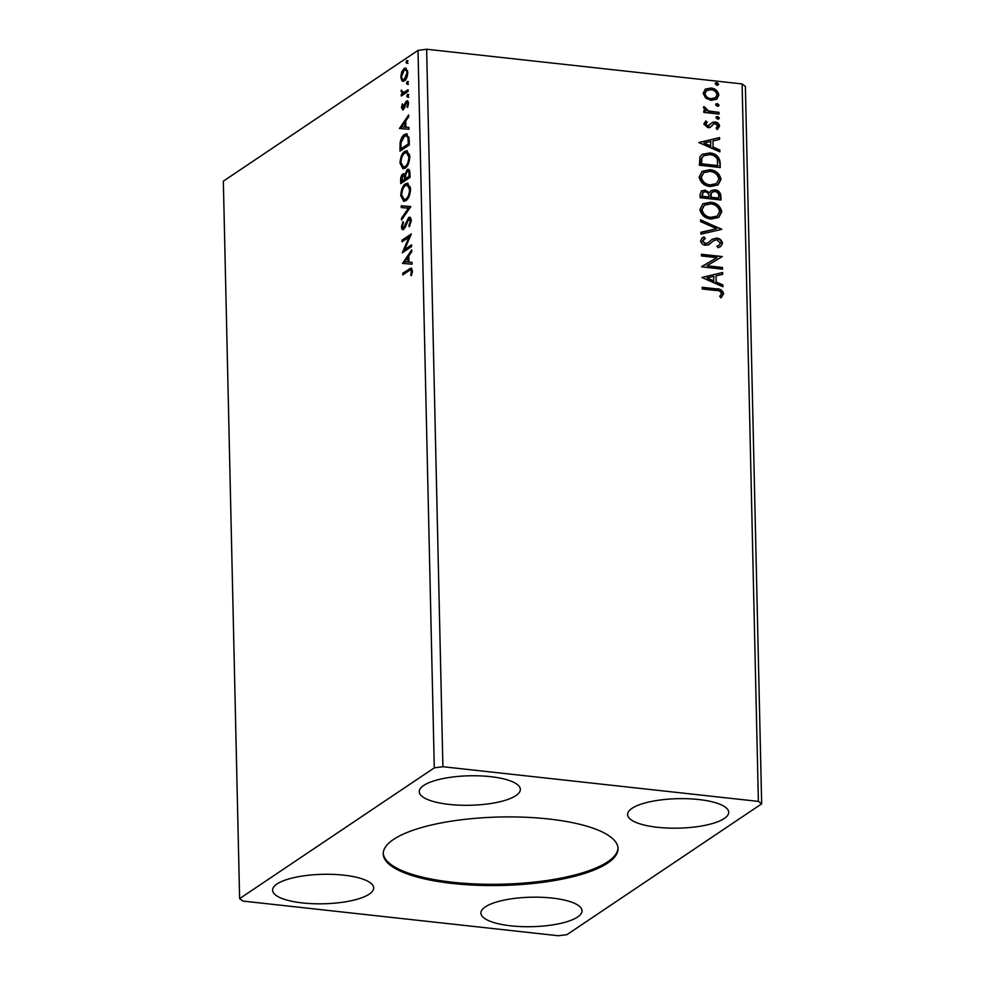 <?xml version="1.0" encoding="UTF-8"?>
<svg xmlns="http://www.w3.org/2000/svg" width="985" height="985" viewBox="0 0 985 985"><rect width="100%" height="100%" fill="white"/><g stroke="black" fill="none" stroke-linecap="round" stroke-linejoin="round"><path stroke-width="1.48" d="M548.645 818.991A117.424 34.229 178.7 0 0 383.239 853.896A117.424 34.229 178.7 0 0 452.644 883.483A117.424 34.229 178.7 0 0 618.038 848.577A117.424 34.229 178.7 0 0 548.645 818.991M383.251 853.281A117.424 34.229 178.7 0 0 452.608 882.24A117.424 34.229 178.7 0 0 618.001 847.95M698.808 799.537A50.555 14.738 178.7 0 0 627.593 814.57A50.555 14.738 178.7 0 0 657.475 827.301A50.555 14.738 178.7 0 0 728.691 812.268A50.555 14.738 178.7 0 0 698.808 799.537M449.148 804.413A50.555 14.738 -1.3 0 1 419.265 791.669A50.555 14.738 -1.3 0 1 490.481 776.648A50.555 14.738 -1.3 0 1 520.351 789.379A50.555 14.738 -1.3 0 1 449.148 804.413M343.814 875.172A50.555 14.738 178.7 0 0 272.599 890.194A50.555 14.738 178.7 0 0 302.481 902.937A50.555 14.738 178.7 0 0 373.684 887.904A50.555 14.738 178.7 0 0 343.814 875.172M510.809 925.826A50.555 14.738 -1.3 0 1 480.926 913.095A50.555 14.738 -1.3 0 1 552.142 898.061A50.555 14.738 -1.3 0 1 582.024 910.805A50.555 14.738 -1.3 0 1 510.809 925.826M411.582 244.834L411.631 246.521L402.286 252.788L409.009 237.2L402.04 241.867L402.003 240.192L411.336 233.925L404.638 249.5L411.582 244.834M410.72 206.764L401.548 220.037L401.511 218.202L408.467 208.143L401.264 207.589L401.227 205.754L410.72 206.764M402.643 175.847L404.047 174.099L402.853 173.976L404.884 174.677L407.187 169.629C408.738 168.62 409.649 169.74 409.957 173.003L410.055 177.374L400.723 183.641L400.649 180.55C400.649 177.177 401.375 174.985 402.853 173.976L403.801 173.68M406.99 171.501L408.381 169.765L407.187 169.629L408.27 169.297M409.206 139.821L409.317 144.894L399.984 151.173L400.132 142.443C401.104 138.183 402.545 135.548 404.466 134.514L406.608 133.825L409.206 139.821M403.567 81.238L401.966 80.819L400.735 77.052L401.757 71.77L404.145 68.507L405.598 68.064L407.79 72.311C407.482 76.731 406.362 79.576 404.416 80.832L401.966 80.819L402.951 81.287M408.11 91.433L401.289 96.013L401.252 94.326L402.249 93.649L401.264 90.054L403.431 92.602L408.073 89.746L408.11 91.433M404.613 92.725L402.914 92.639L404.613 92.725L408.085 90.669M406.448 102.785L407.642 101.196L406.448 101.073C407.544 100.31 408.221 101.049 408.492 103.29L407.655 107.365L407.002 106.823L407.667 104.041L406.522 102.723L403.296 109.729L401.424 107.734L402.323 103.831L402.939 104.422L402.262 107.057L403.222 108.067L405.401 102.329L407.285 100.815M403.456 107.193L404.416 108.202L402.853 108.178L405.02 107.377M408.479 102.92L406.522 102.723M403.296 109.729L402.52 109.963M409.009 270.74L402.791 274.901L402.754 273.227L411.151 268.031L412.419 270.789L411.435 275.64L410.696 275.271L411.459 271.454L410.671 269.939L409.009 270.74M418.009 50.383L223.336 181.166L239.614 898.628L242.901 901.078L558.372 935.75L566.991 934.617L761.664 803.834L745.386 86.372L742.099 83.922L426.628 49.25L418.009 50.383L434.286 767.857L239.614 898.628M399.467 128.493L408.64 114.937L408.677 116.772L405.746 121.02L405.882 127.163L408.923 127.397L408.96 129.22L399.467 128.493M407.568 97.183L406.756 96.308L407.507 94.388L408.319 95.262L407.568 97.183L406.756 96.308L407.95 96.444L408.701 94.523M408.085 94.449L408.319 95.262M406.805 63.311L405.992 62.437L406.731 60.516L407.544 61.39L406.805 63.311L405.992 62.437L407.187 62.572L407.925 60.651M407.322 60.578L407.544 61.39M407.273 84.316L406.473 83.43L407.211 81.509L408.024 82.383L407.273 84.316L406.473 83.43L407.655 83.565L408.406 81.644M407.79 81.57L408.024 82.383M405.155 168.164L403 168.804L400.021 163.19C400.464 157.021 402.028 153.094 404.724 151.394L406.817 150.742L409.822 156.467C409.366 162.562 407.815 166.453 405.155 168.164M405.894 200.632L403.739 201.285L400.747 195.67C401.203 189.502 402.767 185.574 405.463 183.863L407.556 183.21L410.56 188.948C410.105 195.03 408.553 198.933 405.894 200.632M403.727 229.37C402.52 230.219 401.769 229.406 401.461 226.932L402.951 221.65L403.554 222.585L402.422 226.316L403.653 227.72L408.652 217.537C410.043 216.626 410.93 217.599 411.274 220.455L409.354 226.735L408.849 225.688L410.326 221.219L408.677 219.224L405.13 227.56L402.803 229.653M411.25 219.914L408.677 219.224M404.847 227.843L403.16 227.867L405.081 227.658M408.418 219.446L409.834 217.673L408.652 217.537L409.637 217.242M402.533 263.426L411.705 249.882L411.742 251.704L408.8 255.965L408.947 262.096L411.989 262.33L412.025 264.152L402.533 263.426M717.388 106.343L715.615 104.742L717.326 103.536L719.087 105.124L717.388 106.343L719.087 105.124L718.287 106.232M715.615 104.742L717.326 103.536L716.797 103.893L718.558 105.494M717.683 119.222L715.91 117.621L717.622 116.415L719.382 118.003L717.683 119.222L719.382 118.003L718.582 119.111M715.91 117.621L717.622 116.415L717.08 116.772L718.853 118.36M698.894 142.566L719.567 137.58L719.604 139.402L712.98 140.917L713.115 147.048L719.85 150.028L719.887 151.85L698.894 142.566M710.37 186.547C704.435 186.017 700.692 182.853 699.141 177.041L702.182 171.316L709.889 169.74C715.836 170.294 719.555 173.483 721.045 179.319L718.003 184.958L710.37 186.547M701.96 277.499L722.621 272.513L722.67 274.335L716.046 275.849L716.181 281.981L722.904 284.96L722.953 286.783L701.96 277.499M722.497 243.307L720.749 246.509L718.053 247.715L716.969 246.238L719.075 245.277L720.355 243.197L716.76 239.749L713.645 240.697L708.695 244.711L705.543 245.216C702.847 244.957 701.197 243.48 700.594 240.783L702.317 237.853L704.016 236.954L705.334 238.407L702.724 241.042L705.42 243.529L708.08 242.815L712.18 239.281L716.748 238.075C719.875 238.444 721.796 240.192 722.497 243.307L720.466 246.693M711.108 219.027C705.174 218.498 701.431 215.321 699.879 209.522L702.921 203.797L710.628 202.221C716.575 202.762 720.294 205.951 721.783 211.8L718.742 217.426L711.108 219.027M716.908 85.338L715.147 83.75L716.846 82.543L718.619 84.131L716.908 85.338L718.619 84.131L717.806 85.239M715.147 83.75L716.846 82.543L716.317 82.9L718.077 84.488M761.664 803.834L758.376 801.396L442.905 766.724L426.628 49.25M758.376 801.396L742.099 83.922M720.983 200.004L700.15 197.714L700.076 194.624L701.492 190.893L705.125 190.167L709.606 192.691L711.207 190.585L714.851 189.834C718.287 190.228 720.306 192.174 720.885 195.633L720.983 200.004M721.648 229.394L700.975 234.11L700.926 232.275L716.612 228.705L700.692 221.662L700.643 219.827L721.648 229.394M716.083 290.501L702.219 288.974L702.182 287.3L716.243 288.839C720.01 288.593 722.473 290.181 723.643 293.641L721.328 297.495L719.703 296.473L721.5 293.419C720.429 291.252 718.619 290.267 716.083 290.501M722.51 267.477L722.547 269.151L701.714 266.861L717.006 257.651L701.468 255.94L701.431 254.265L722.264 256.556L707.008 265.765L722.51 267.477L722.005 269.09M720.121 162.451L720.244 167.524L699.412 165.234L699.966 156.824L702.096 154.35L709.779 152.97C715.787 153.389 719.235 156.541 720.121 162.451L719.703 167.475M707.218 122.115L705.666 124.098L707.759 125.945L712.746 122.3L715.085 122.005C717.536 122.251 719.025 123.593 719.567 126.031L717.585 129.257L716.157 128.136L717.696 126.006L715.208 123.691L713.768 123.925L710.197 127.348L707.87 127.631L703.807 123.999L705.9 120.995L707.218 122.115L706.627 122.522M705.371 121.364L706.676 122.472L705.137 124.455L707.218 126.302L709.052 125.748M711.933 122.805L715.085 122.005M719.025 114.063L703.807 112.388L703.77 110.702L706.011 110.948L703.438 107.759L703.93 106.54L708.646 110.985L718.988 112.376L719.025 114.063M705.728 98.118L703.105 93.316L705.506 89.069L710.887 88.034C715.208 88.465 717.868 90.805 718.865 95.052L716.76 99.14L711.17 100.347L705.728 98.118M442.905 766.724L434.286 767.857M715.418 82.999L716.317 82.9M701.246 191.078L705.125 190.167M704.595 190.524L709.606 192.691M710.948 190.782L714.851 189.834M714.322 190.191C717.757 190.597 719.764 192.531 720.343 195.99L720.885 195.633M720.343 195.99L720.441 199.943M712.167 192.235L710.69 194.107L710.53 197.591L718.274 198.453L718.767 196.163C718.742 193.503 717.449 191.952 714.888 191.509L712.426 192.05L711.219 193.737L711.059 197.234L718.804 198.083M702.847 192.432L701.714 196.631L708.387 197.357L708.904 196.15C708.855 193.639 707.624 192.198 705.198 191.841L703.093 192.235L702.243 196.274L708.917 197M702.662 203.981L710.628 202.221M710.099 202.578C716.046 203.119 719.764 206.308 721.242 212.157L721.783 211.8M721.242 212.157L718.471 217.599M704.25 205.323L701.48 210.039C702.736 214.73 705.753 217.279 710.53 217.697L716.932 216.257M710.665 203.895L704.509 205.139L702.022 209.682C703.278 214.361 706.294 216.922 711.071 217.34L717.203 216.072L719.641 211.615C718.459 206.887 715.467 204.314 710.665 203.895M700.938 232.509L716.612 228.705M700.667 220.431L721.636 229.123M717.068 246.373L718.804 245.45M713.374 240.882L708.166 245.068M702.046 238.05L704.016 236.954M703.487 237.311L704.731 238.69M703.561 239.404L702.724 241.042M702.194 241.399L705.42 243.529M704.878 243.886L708.08 242.815M711.909 239.466L716.748 238.075M716.218 238.432C719.346 238.801 721.254 240.549 721.956 243.664M702.194 287.719L715.713 289.196C719.481 288.95 721.943 290.55 723.101 293.998L723.643 293.641M723.101 293.998L720.798 297.864M701.96 277.45L722.621 272.513M722.091 272.87L722.128 274.458M716.181 281.981L716.046 275.849M715.652 282.338L722.904 284.96M722.374 285.318L722.399 286.549M706.984 277.918L713.497 281.39L713.916 276.329L706.984 277.918L714.026 281.033M701.714 266.553L717.006 257.651M701.443 254.684L722.264 256.556M721.98 267.834L707.008 265.765M701.923 171.501L709.889 169.74M709.36 170.097C715.307 170.651 719.025 173.84 720.515 179.676L721.045 179.319M720.515 179.676L717.733 185.131M703.512 172.843L700.741 177.559C701.997 182.25 705.014 184.811 709.791 185.229L716.193 183.776M709.926 171.427L703.77 172.658L701.283 177.201C702.539 181.893 705.555 184.441 710.333 184.872L716.464 183.604L718.902 179.147C717.72 174.419 714.728 171.846 709.926 171.427M701.825 154.546L709.779 152.97M709.249 153.328C715.258 153.746 718.705 156.898 719.592 162.808M703.462 155.938L701.418 158.277L700.975 164.15L717.536 165.972L717.4 159.262C715.59 156.332 713.066 154.805 709.816 154.657L703.721 155.741L701.96 157.92L701.505 163.793L718.065 165.615M698.894 142.517L719.567 137.58M719.025 137.937L719.062 139.525M713.115 147.048L712.98 140.917M712.586 147.405L719.85 150.028M719.309 150.385L719.346 151.604M703.918 142.985L710.431 146.457L710.862 141.397L703.918 142.985L710.961 146.088M714.556 122.362C717.006 122.62 718.496 123.962 719.038 126.388L719.567 126.031M719.038 126.388L717.055 129.614M713.226 124.282L712.229 125.551M711.699 125.908L709.668 127.705M716.181 116.87L717.08 116.772M703.77 111.12L706.011 110.948M703.61 107.02L705.568 107.513M705.026 107.87L704.78 108.596L705.309 108.239M704.78 108.596L708.646 110.985M708.104 111.342L718.988 112.376M718.459 112.733L718.484 114.001M715.898 103.991L716.797 103.893M704.977 89.426L710.887 88.034M710.357 88.391C714.667 88.822 717.326 91.162 718.336 95.41L718.865 95.052M718.336 95.41L716.477 99.313M706.343 90.805L704.447 93.883C705.322 97.035 707.378 98.746 710.604 99.029L715.147 97.971M710.936 89.709L706.602 90.62L704.977 93.526C705.851 96.678 707.907 98.389 711.145 98.672L715.43 97.798L716.994 94.843C716.181 91.704 714.162 89.992 710.936 89.709M403.961 274.125L402.754 273.227M403.948 273.362L411.705 268.302M411.533 275.357L410.696 275.271M412.259 272.747L411.348 272.648M412.407 271.552L411.459 271.454M412.407 270.493L410.671 269.939M400.661 128.579L399.467 128.21M400.661 128.345L408.677 116.735M408.923 127.434L405.882 127.163M401.72 126.843L406.091 127.213L404.909 127.077L404.798 122.386L401.72 126.843L404.909 127.077M405.771 122.497L404.798 122.386M402.434 107.845L401.424 107.734M404.786 107.353L403.825 107.254M406.596 102.465L405.401 102.329M407.839 106.922L407.002 106.823M408.479 104.127L407.667 104.041M403.173 109.803L402.631 108.079M408.763 97.318L407.95 96.444M402.459 95.225L401.252 94.326M402.434 94.462L403.444 93.784L402.249 93.649M403.444 93.784L402.249 91.617M401.942 91.58L401.067 91.482M407.987 63.446L407.187 62.572M403.16 80.955L402.052 78.615M401.621 77.15L400.735 77.052M402.73 71.88L401.757 71.77M402.951 71.905L405.327 68.642L404.145 68.507M405.327 68.642L406.177 68.248M407.655 70.797L406.546 69.96L404.182 70.181L401.572 76.485C402.003 79.305 402.939 80.191 404.392 79.145L406.953 72.878C406.546 70.034 405.623 69.135 404.182 70.181M405.586 79.28L403.234 79.514L406.251 78.689M407.79 72.964L406.953 72.878M408.467 84.439L407.655 83.565M401.154 150.385L401.117 148.87M401.067 142.542L400.132 142.443M402.976 137.666L405.66 134.649L404.466 134.514M405.66 134.649L407.199 133.972M409.058 137.58L407.408 135.77L404.503 136.201L401.03 142.739L400.907 148.846L408.319 143.859L407.938 137.728L406.214 135.635M400.907 148.846L402.102 148.981L409.304 144.13M409.304 143.97L408.319 143.859M409.095 137.851L407.938 137.728M403.628 168.792L401.314 164.778M401.018 163.301L400.021 163.19M403.419 154.362L405.918 151.53L404.724 151.394M405.918 151.53L407.384 150.89M409.698 154.854L407.667 152.675L404.761 153.081C402.619 154.423 401.363 157.563 400.969 162.476L403.382 167.019L405.106 166.49C407.236 165.135 408.492 162.032 408.873 157.169L406.473 152.54M403.382 167.019L406.3 166.613L407.568 165.418M409.822 157.268L408.873 157.169M406.3 166.613L405.106 166.49M401.892 182.853L401.855 181.338M405.66 174.764L404.884 174.677M409.895 172.006L407.224 171.316L405.623 175.071L405.586 178.667L409.058 176.34L409.021 174.419C408.972 171.735 408.381 170.7 407.224 171.316M405.586 178.667L406.78 178.802L410.043 176.611M405.561 176.364L402.902 175.638L401.646 181.314L404.638 179.307L404.613 178.457C404.564 175.933 403.998 174.998 402.902 175.638M401.646 181.314L402.828 181.449L405.808 178.691M405.586 178.556L404.613 178.457M405.82 179.442L404.638 179.307M409.994 174.517L409.021 174.419M410.031 176.438L409.058 176.34M404.367 201.272L402.052 197.259M401.757 195.781L400.747 195.67M404.158 186.842L406.657 183.998L405.463 183.863M406.657 183.998L408.122 183.37M410.437 187.335L408.406 185.143L405.5 185.549C403.358 186.904 402.102 190.031 401.708 194.944L404.121 199.487L405.845 198.958C407.975 197.616 409.231 194.501 409.6 189.637L407.211 185.02M404.121 199.487L407.039 199.093L408.307 197.899M410.56 189.748L409.6 189.637M407.039 199.093L405.845 198.958M408.467 208.143L409.662 208.266L402.693 218.338L401.511 218.202M402.459 207.675L402.409 205.89L401.227 205.754M402.409 205.89L410.72 206.53M409.883 225.799L408.849 225.688M411.262 221.317L410.326 221.219M403.444 229.53L402.68 227.51M402.508 227.042L401.461 226.932M405.746 225.996L404.835 225.897M406.633 223.299L405.721 223.201M403.838 251.754L404.81 249.525M410.019 237.311L409.009 237.2M403.21 241.091L402.003 240.192M403.197 240.328L411.004 235.07M411.607 245.757L405.832 249.636L404.638 249.5M403.727 263.524L402.533 263.143M403.715 263.278L411.742 251.667M411.989 262.367L408.947 262.096M404.786 261.776L409.157 262.145L407.962 262.022L407.864 257.319L404.786 261.776L407.962 262.022M408.837 257.43L407.864 257.319M410.252 269.127L409.058 268.991M405.364 105.198L404.49 105.099M406.965 91.42L405.771 91.285M400.883 147.972L399.91 147.861M409.255 142.16L408.283 142.049M401.621 180.661L400.649 180.55"/></g></svg>
